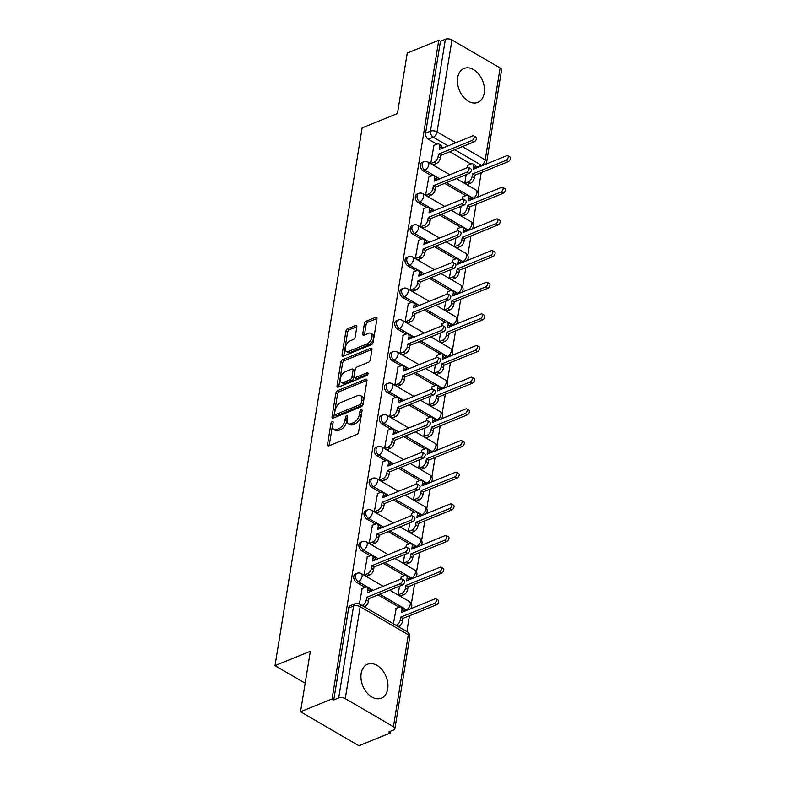 <?xml version="1.0" encoding="UTF-8"?>
<svg xmlns="http://www.w3.org/2000/svg" width="785" height="785" viewBox="0 0 785 785"><rect width="100%" height="100%" fill="white"/><g stroke="black" fill="none" stroke-linecap="round" stroke-linejoin="round"><path stroke-width="1.18" d="M332.271 421.525A1.609 0.883 -59.8 0 0 330.956 423.36L327.531 444.526A2.306 1.256 -59.8 0 0 327.924 445.88A2.306 1.256 -59.8 0 0 328.758 445.88L356.753 434.507A2.306 1.256 -59.8 0 0 358.627 431.887L362.062 410.722A1.609 0.883 -59.8 0 0 361.777 409.77A1.609 0.883 -59.8 0 0 361.198 409.77A1.609 0.883 -59.8 0 0 359.883 411.605L359.442 414.343A7.379 4.013 -59.8 0 1 353.427 422.742L351.091 423.694A7.379 4.013 -59.8 0 1 348.412 423.694A7.379 4.013 -59.8 0 1 347.147 419.337L347.598 416.599A1.609 0.883 -59.8 0 0 347.323 415.648A1.609 0.883 -59.8 0 0 346.735 415.648A1.609 0.883 -59.8 0 0 345.42 417.483L344.978 420.22A7.379 4.013 -59.8 0 1 338.963 428.62L336.637 429.572A7.379 4.013 -59.8 0 1 333.949 429.572A7.379 4.013 -59.8 0 1 332.693 425.215L333.134 422.477A1.609 0.883 -59.8 0 0 332.86 421.525A1.609 0.883 -59.8 0 0 332.271 421.525M332.968 423.507A1.609 0.883 -59.8 0 0 332.654 424.351L329.229 445.517A2.306 1.256 -59.8 0 0 329.209 445.703M361.895 411.752A1.609 0.883 -59.8 0 0 361.581 412.596L361.139 415.334L359.442 414.343M347.431 417.63A1.609 0.883 -59.8 0 0 347.117 418.474L346.676 421.211L344.978 420.22M457.665 77.695A18.32 12.55 67.9 0 0 463.16 96.692A18.32 12.55 67.9 0 0 477.829 102.393A18.32 12.55 67.9 0 0 484.208 93.15A18.32 12.55 67.9 0 0 478.713 74.153A18.32 12.55 67.9 0 0 464.043 68.452A18.32 12.55 67.9 0 0 457.665 77.695M361.169 673.471A18.32 12.55 67.9 0 0 366.664 692.468A18.32 12.55 67.9 0 0 381.333 698.179A18.32 12.55 67.9 0 0 387.712 688.936A18.32 12.55 67.9 0 0 382.216 669.939A18.32 12.55 67.9 0 0 367.547 664.238A18.32 12.55 67.9 0 0 361.169 673.471M470.863 198.625L471.363 198.919A4.7 3.218 67.9 0 0 472.256 199.292M465.731 230.28L466.231 230.574A4.7 3.218 67.9 0 0 467.134 230.947M460.609 261.935L461.109 262.229A4.7 3.218 67.9 0 0 462.002 262.602M455.477 293.59L455.977 293.884A4.7 3.218 67.9 0 0 456.88 294.257M450.354 325.255L450.845 325.539A4.7 3.218 67.9 0 0 451.748 325.912M445.223 356.91L445.723 357.195A4.7 3.218 67.9 0 0 446.616 357.567M440.1 388.565L440.591 388.85A4.7 3.218 67.9 0 0 441.494 389.223M434.968 420.22L435.469 420.505A4.7 3.218 67.9 0 0 436.362 420.878M429.846 451.875L430.337 452.16A4.7 3.218 67.9 0 0 431.24 452.543M424.714 483.531L425.215 483.825A4.7 3.218 67.9 0 0 426.108 484.198M419.592 515.186L420.083 515.48A4.7 3.218 67.9 0 0 420.986 515.853M414.46 546.841L414.961 547.135A4.7 3.218 67.9 0 0 415.854 547.508M409.338 578.496L409.829 578.79A4.7 3.218 67.9 0 0 410.732 579.163M404.206 610.151L404.707 610.445A4.7 3.218 67.9 0 0 405.6 610.818M356.832 326.835A2.306 1.256 -59.8 0 0 356.439 325.471A2.306 1.256 -59.8 0 0 355.595 325.471L347.745 328.67A2.306 1.256 -59.8 0 0 345.871 331.29L342.064 354.791A2.306 1.256 -59.8 0 0 342.456 356.154A2.306 1.256 -59.8 0 0 343.29 356.154L371.285 344.782A2.306 1.256 -59.8 0 0 373.16 342.152L376.967 318.651A2.306 1.256 -59.8 0 0 376.574 317.287A2.306 1.256 -59.8 0 0 375.74 317.287L366.252 321.143A2.306 1.256 -59.8 0 0 364.377 323.773L362.748 333.831A2.306 1.256 -59.8 0 0 363.141 335.185A2.306 1.256 -59.8 0 0 363.975 335.185L368.685 333.282A6.162 3.356 -59.8 0 1 370.922 333.282A6.162 3.356 -59.8 0 1 371.521 338.61A6.162 3.356 -59.8 0 1 366.958 343.938L348.53 351.425A6.162 3.356 -59.8 0 1 346.283 351.425A6.162 3.356 -59.8 0 1 345.685 346.097A6.162 3.356 -59.8 0 1 350.257 340.768L353.328 339.512A2.306 1.256 -59.8 0 0 355.203 336.893L356.832 326.835M345.263 698.63L393.432 726.684A4.7 2.267 -170.8 0 1 394.894 728.725A4.7 2.267 -170.8 0 1 393.658 729.952L388.752 731.944L390.449 732.935L358.922 745.75L300.547 711.75L310.34 651.285L275.015 665.641L362.111 127.896L397.436 113.54L407.238 53.066L438.766 40.251L332.075 698.944L333.782 699.935L338.688 697.934L353.584 606.01A4.7 3.218 -112.1 0 1 355.212 603.645L350.306 605.637A4.7 3.218 -112.1 0 0 348.668 608.012L353.584 606.01A4.7 2.267 -170.8 0 1 360.158 606.707L345.263 698.63A4.7 2.267 -170.8 0 0 338.688 697.934M300.547 711.75L332.075 698.944M337.717 390.606A2.306 1.256 -59.8 0 0 335.833 393.236L332.026 416.737A2.306 1.256 -59.8 0 0 332.418 418.101A2.306 1.256 -59.8 0 0 333.262 418.101L361.257 406.728A2.306 1.256 -59.8 0 0 363.131 404.098L366.938 380.597A2.306 1.256 -59.8 0 0 366.546 379.233A2.306 1.256 -59.8 0 0 365.702 379.233L337.717 390.606L339.414 391.597A2.306 1.256 -59.8 0 0 337.54 394.227L333.733 417.728A2.306 1.256 -59.8 0 0 333.703 417.914M337.04 385.769L340.847 362.258A2.306 1.256 -59.8 0 1 342.731 359.638L370.726 348.265A2.306 1.256 -59.8 0 1 371.56 348.265A2.306 1.256 -59.8 0 1 371.953 349.619L370.324 359.687A2.306 1.256 -59.8 0 1 368.45 362.307L357.096 366.919A2.306 1.256 -59.8 0 0 355.212 369.539L354.133 376.211A2.306 1.256 -59.8 0 0 354.535 377.575A2.306 1.256 -59.8 0 0 355.37 377.575L367.184 372.777A1.609 0.883 -59.8 0 1 367.772 372.777A1.609 0.883 -59.8 0 1 367.929 374.17A1.609 0.883 -59.8 0 1 366.732 375.564L338.276 387.123A2.306 1.256 -59.8 0 1 337.442 387.123A2.306 1.256 -59.8 0 1 337.04 385.769L338.747 386.76L342.554 363.249L340.847 362.258M477.388 167.637A4.7 3.218 -112.1 0 1 476.485 167.264L475.985 166.969M470.902 164.006L449.815 151.731M443.191 147.874L441.955 147.148M436.872 144.185L428.325 139.21L433.232 137.218A4.7 3.218 -112.1 0 1 430.484 131.173L445.38 39.25A4.7 2.267 9.2 0 1 451.944 39.947L500.114 67.991A4.7 2.267 9.2 0 1 501.576 70.032L486.69 161.955A4.7 2.267 9.2 0 0 485.228 159.924L500.114 67.991M390.449 732.935L390.744 731.139M406.865 631.611L409.427 615.813M411.379 603.734L414.549 584.158M416.511 572.079L419.681 552.503M421.633 540.423L424.803 520.847M426.765 508.768L429.935 489.192M431.887 477.103L435.057 457.537M437.019 445.448L440.189 425.882M442.141 413.793L445.311 394.217M447.273 382.138L450.443 362.562M452.396 350.483L455.565 330.907M457.527 318.828L460.697 299.252M462.65 287.173L465.819 267.597M467.781 255.517L470.951 235.942M472.904 223.862L476.073 204.286M478.036 192.207L481.205 172.631M438.766 40.251L440.463 41.242L445.38 39.25M396.209 608.385L393.422 623.781M362.17 588.554L359.383 603.959M367.292 556.899L364.073 575.012L366.673 576.21M399.506 586.189L398.113 594.834L400.703 596.041M401.331 576.72L400.644 579.183M372.424 525.243L369.195 543.357L371.796 544.554M404.638 554.534L403.235 563.179L405.835 564.386M406.463 545.065L405.766 547.528M377.546 493.588L374.327 511.692L376.928 512.899M409.76 522.879L408.367 531.523L410.957 532.73M411.585 513.41L410.898 515.873M382.678 461.933L379.449 480.037L382.05 481.244M414.892 491.224L413.489 499.868L416.089 501.065M416.717 481.754L416.021 484.208M387.8 430.278L384.581 448.382L387.182 449.589M420.014 459.568L418.621 468.213L421.211 469.41M421.839 450.099L421.152 452.552M392.932 398.623L389.703 416.727L392.304 417.934M425.146 427.913L423.743 436.548L426.343 437.755M426.971 418.444L426.275 420.897M398.054 366.968L394.835 385.072L397.436 386.279M430.268 396.248L428.875 404.893L431.465 406.1M432.093 386.789L431.407 389.242M403.186 335.313L399.957 353.417L402.558 354.624M435.4 364.593L433.997 373.238L436.597 374.445M437.225 355.134L436.538 357.587M408.308 303.658L405.089 321.762L407.69 322.969M440.522 332.938L439.129 341.583L441.719 342.79M442.347 323.479L441.661 325.932M413.44 271.993L410.212 290.107L412.812 291.313M445.654 301.283L444.251 309.928L446.851 311.135M447.479 291.824L446.793 294.277M418.562 240.338L415.343 258.451L417.944 259.658M450.776 269.628L449.383 278.273L451.974 279.48M452.602 260.169L451.915 262.622M423.694 208.682L420.466 226.796L423.066 228.003M455.908 237.973L454.505 246.618L457.105 247.825M457.733 228.513L457.047 230.967M428.816 177.027L425.598 195.141L428.198 196.338M461.03 206.318L459.637 214.962L462.237 216.169M462.856 196.849L462.169 199.311M433.948 145.372L430.72 163.486L433.32 164.683M466.162 174.662L464.759 183.307L467.36 184.514M465.78 195.671L444.693 183.386M438.069 179.53L436.823 178.803M431.74 175.84L423.193 170.865L424.94 170.159A4.7 3.218 -112.1 0 1 422.183 165.684A4.7 3.218 -112.1 0 1 423.831 161.749L422.085 162.456A4.7 3.218 67.9 0 0 420.436 166.4A4.7 3.218 67.9 0 0 423.193 170.865M460.648 227.326L439.561 215.041M432.937 211.185L431.691 210.458M426.618 207.495L418.071 202.52L419.808 201.814A4.7 3.218 -112.1 0 1 417.051 197.339A4.7 3.218 -112.1 0 1 418.699 193.404L416.963 194.111A4.7 3.218 67.9 0 0 415.314 198.055A4.7 3.218 67.9 0 0 418.071 202.52M455.526 258.981L434.439 246.696M427.815 242.84L426.569 242.114M421.486 239.15L412.939 234.175L414.686 233.469A4.7 3.218 -112.1 0 1 411.929 229.004A4.7 3.218 -112.1 0 1 413.577 225.06L411.831 225.766A4.7 3.218 67.9 0 0 410.182 229.711A4.7 3.218 67.9 0 0 412.939 234.175M450.394 290.636L429.307 278.351M422.683 274.495L421.437 273.769M416.364 270.815L407.817 265.83L409.554 265.124A4.7 3.218 -112.1 0 1 406.797 260.659A4.7 3.218 -112.1 0 1 408.445 256.715L406.709 257.421A4.7 3.218 67.9 0 0 405.06 261.366A4.7 3.218 67.9 0 0 407.817 265.83M445.272 322.292L424.185 310.006M417.561 306.15L416.315 305.424M411.232 302.47L402.685 297.486L404.432 296.779A4.7 3.218 -112.1 0 1 401.675 292.314A4.7 3.218 -112.1 0 1 403.323 288.37L401.577 289.076A4.7 3.218 67.9 0 0 399.928 293.021A4.7 3.218 67.9 0 0 402.685 297.486M440.14 353.947L419.053 341.661M412.429 337.805L411.183 337.079M406.1 334.125L397.563 329.15L399.3 328.434A4.7 3.218 -112.1 0 1 396.543 323.969A4.7 3.218 -112.1 0 1 398.191 320.025L396.445 320.741A4.7 3.218 67.9 0 0 394.806 324.676A4.7 3.218 67.9 0 0 397.563 329.15M435.018 385.602L413.93 373.317M407.307 369.46L406.061 368.734M400.978 365.781L392.431 360.806L394.178 360.089A4.7 3.218 -112.1 0 1 391.421 355.625A4.7 3.218 -112.1 0 1 393.069 351.68L391.322 352.396A4.7 3.218 67.9 0 0 389.674 356.331A4.7 3.218 67.9 0 0 392.431 360.806M429.886 417.257L408.799 404.981M402.175 401.115L400.929 400.399M395.846 397.436L387.309 392.461L389.046 391.754A4.7 3.218 -112.1 0 1 386.289 387.28A4.7 3.218 -112.1 0 1 387.937 383.345L386.191 384.051A4.7 3.218 67.9 0 0 384.552 387.986A4.7 3.218 67.9 0 0 387.309 392.461M424.763 448.912L403.676 436.637M397.053 432.78L395.807 432.054M390.724 429.091L382.177 424.116L383.924 423.409A4.7 3.218 -112.1 0 1 381.167 418.935A4.7 3.218 -112.1 0 1 382.815 415L381.068 415.707A4.7 3.218 67.9 0 0 379.42 419.641A4.7 3.218 67.9 0 0 382.177 424.116M419.632 480.567L398.545 468.292M391.921 464.435L390.675 463.709M385.592 460.746L377.055 455.771L378.792 455.064A4.7 3.218 -112.1 0 1 376.035 450.59A4.7 3.218 -112.1 0 1 377.683 446.655L375.936 447.362A4.7 3.218 67.9 0 0 374.298 451.296A4.7 3.218 67.9 0 0 377.055 455.771M414.509 512.222L393.422 499.947M386.799 496.091L385.553 495.364M380.47 492.401L371.923 487.426L373.67 486.72A4.7 3.218 -112.1 0 1 370.912 482.245A4.7 3.218 -112.1 0 1 372.561 478.31L370.814 479.017A4.7 3.218 67.9 0 0 369.166 482.952A4.7 3.218 67.9 0 0 371.923 487.426M409.377 543.877L388.29 531.602M381.667 527.746L380.421 527.02M375.338 524.056L366.801 519.081L368.538 518.375A4.7 3.218 -112.1 0 1 365.781 513.9A4.7 3.218 -112.1 0 1 367.429 509.965L365.682 510.672A4.7 3.218 67.9 0 0 364.044 514.607A4.7 3.218 67.9 0 0 366.801 519.081M404.255 575.542L383.168 563.257M376.545 559.401L375.299 558.675M370.216 555.711L361.669 550.736L363.416 550.03A4.7 3.218 -112.1 0 1 360.658 545.555A4.7 3.218 -112.1 0 1 362.307 541.621L360.56 542.327A4.7 3.218 67.9 0 0 358.912 546.272A4.7 3.218 67.9 0 0 361.669 550.736M399.123 607.197L378.036 594.912M371.413 591.056L370.167 590.33M365.084 587.366L356.547 582.391L358.284 581.685A4.7 3.218 -112.1 0 1 355.526 577.211A4.7 3.218 -112.1 0 1 357.175 573.276L355.428 573.982A4.7 3.218 67.9 0 0 353.78 577.927A4.7 3.218 67.9 0 0 356.547 582.391M275.015 665.641L305.179 683.205M467.988 165.193L467.301 167.656M440.463 41.242L425.578 133.165A4.7 3.218 67.9 0 0 428.325 139.21M333.782 699.935L348.668 608.012M333.949 429.572L335.656 430.563A7.379 4.013 -59.8 0 0 338.335 430.563L336.637 429.572M346.676 421.211A7.379 4.013 -59.8 0 1 340.67 429.611L338.335 430.563M348.412 423.694L350.12 424.685A7.379 4.013 -59.8 0 0 352.799 424.685L351.091 423.694M361.139 415.334A7.379 4.013 -59.8 0 1 355.134 423.733L352.799 424.685M366.958 380.411L339.414 391.597M334.557 413.666A1.609 0.883 -59.8 0 0 334.832 414.617A1.609 0.883 -59.8 0 0 335.421 414.617L359.991 404.628A1.609 0.883 -59.8 0 0 361.306 402.793L361.777 399.908A7.379 4.013 -59.8 0 0 360.511 395.552A7.379 4.013 -59.8 0 0 357.832 395.552L341.033 402.381A7.379 4.013 -59.8 0 0 335.028 410.771L334.557 413.666M334.832 414.617L336.539 415.608A1.609 0.883 -59.8 0 0 337.128 415.608L335.421 414.617M360.511 395.552L362.209 396.543A7.379 4.013 -59.8 0 1 363.475 400.899L363.013 403.784A1.609 0.883 -59.8 0 1 361.699 405.619L337.128 415.608M371.982 349.433L344.429 360.629A2.306 1.256 -59.8 0 0 342.554 363.249M354.535 377.575L356.233 378.566A2.306 1.256 -59.8 0 0 357.067 378.566L367.939 374.151M345.312 371.707A6.162 3.356 -59.8 0 0 340.749 377.036A6.162 3.356 -59.8 0 0 341.347 382.364A6.162 3.356 -59.8 0 0 343.585 382.364L350.081 379.724A2.306 1.256 -59.8 0 0 351.955 377.104L353.044 370.432A2.306 1.256 -59.8 0 0 352.642 369.068A2.306 1.256 -59.8 0 0 351.808 369.068L345.312 371.707M341.347 382.364L343.045 383.355A6.162 3.356 -59.8 0 0 345.292 383.355L343.585 382.364M352.642 369.068L354.349 370.059A2.306 1.256 -59.8 0 1 354.741 371.423L353.662 378.095A2.306 1.256 -59.8 0 1 351.778 380.715L345.292 383.355M346.283 351.425L347.99 352.416A6.162 3.356 -59.8 0 0 350.228 352.416L348.53 351.425M370.922 333.282L372.62 334.273A6.162 3.356 -59.8 0 1 373.228 339.601A6.162 3.356 -59.8 0 1 368.656 344.929L350.228 352.416M376.996 318.465L367.949 322.135A2.306 1.256 -59.8 0 0 366.075 324.764L364.446 334.822A2.306 1.256 -59.8 0 0 364.426 335.009M356.851 326.648L349.443 329.661A2.306 1.256 -59.8 0 0 347.569 332.281L343.761 355.782A2.306 1.256 -59.8 0 0 343.742 355.968M396.052 625.311L396.494 625.135A4.7 2.561 -59.8 0 0 400.321 619.787L400.752 617.147L434.262 603.537A2.698 1.472 -59.8 0 0 436.254 601.202A2.698 1.472 -59.8 0 0 435.999 598.867A2.698 1.472 -59.8 0 0 435.018 598.867L401.508 612.486L401.93 609.847A4.7 2.561 -59.8 0 0 401.125 607.07L403.343 608.365A4.7 2.561 120.2 0 1 404.147 611.132L404.098 611.427M401.125 607.07A4.7 2.561 -59.8 0 0 399.418 607.07L395.895 608.503M435.999 598.867L438.207 600.152A2.698 1.472 120.2 0 1 438.472 602.487A2.698 1.472 120.2 0 1 436.47 604.823L402.96 618.443L402.538 621.072A4.7 2.561 120.2 0 1 398.711 626.42L396.494 625.135M402.96 618.443L400.752 617.147M362.013 605.49L362.454 605.313A4.7 2.561 -59.8 0 0 366.281 599.966L366.713 597.326L368.921 598.612L368.499 601.251A4.7 2.561 120.2 0 1 364.672 606.599L364.23 606.776M366.713 597.326L400.222 583.716A2.698 1.472 -59.8 0 0 402.224 581.381A2.698 1.472 -59.8 0 0 401.959 579.045A2.698 1.472 -59.8 0 0 400.978 579.045L367.468 592.655L367.89 590.026A4.7 2.561 -59.8 0 0 367.086 587.249L369.303 588.544A4.7 2.561 120.2 0 1 370.108 591.311L370.059 591.605M401.959 579.045L404.167 580.331A2.698 1.472 120.2 0 1 404.432 582.666A2.698 1.472 120.2 0 1 402.43 585.002L368.921 598.612M367.086 587.249A4.7 2.561 -59.8 0 0 365.378 587.249L361.856 588.681M398.181 594.873L401.626 593.48A4.7 2.561 -59.8 0 0 405.452 588.132L405.874 585.492L439.384 571.882A2.698 1.472 -59.8 0 0 441.386 569.547A2.698 1.472 -59.8 0 0 441.121 567.212A2.698 1.472 -59.8 0 0 440.14 567.212L406.63 580.831L407.062 578.192A4.7 2.561 -59.8 0 0 406.257 575.415L408.465 576.71A4.7 2.561 120.2 0 1 409.27 579.477L409.221 579.772M406.257 575.415A4.7 2.561 -59.8 0 0 404.55 575.415L401.017 576.847M441.121 567.212L443.339 568.497A2.698 1.472 120.2 0 1 443.594 570.832A2.698 1.472 120.2 0 1 441.602 573.168L408.092 586.788L407.66 589.417A4.7 2.561 120.2 0 1 403.833 594.765L401.626 593.48M400.399 596.168L403.833 594.765M408.092 586.788L405.874 585.492M403.313 563.218L406.748 561.824A4.7 2.561 -59.8 0 0 410.575 556.477L411.006 553.837L444.516 540.227A2.698 1.472 -59.8 0 0 446.508 537.892A2.698 1.472 -59.8 0 0 446.253 535.556A2.698 1.472 -59.8 0 0 445.272 535.556L411.762 549.176L412.184 546.537A4.7 2.561 -59.8 0 0 411.379 543.76L413.597 545.055A4.7 2.561 120.2 0 1 414.401 547.822L414.352 548.116M411.379 543.76A4.7 2.561 -59.8 0 0 409.672 543.76L406.149 545.192M446.253 535.556L448.461 536.842A2.698 1.472 120.2 0 1 448.726 539.177A2.698 1.472 120.2 0 1 446.724 541.513L413.214 555.123L412.792 557.762A4.7 2.561 120.2 0 1 408.965 563.11L406.748 561.824M405.521 564.513L408.965 563.11M413.214 555.123L411.006 553.837M364.142 575.052L367.586 573.658A4.7 2.561 -59.8 0 0 371.413 568.311L371.835 565.671L374.052 566.956L373.621 569.596A4.7 2.561 120.2 0 1 369.794 574.944L366.359 576.337M371.835 565.671L405.345 552.051A2.698 1.472 -59.8 0 0 407.346 549.726A2.698 1.472 -59.8 0 0 407.081 547.39A2.698 1.472 -59.8 0 0 406.1 547.39L372.59 561L373.022 558.37A4.7 2.561 -59.8 0 0 372.218 555.594L374.425 556.879A4.7 2.561 120.2 0 1 375.23 559.656L375.181 559.95M407.081 547.39L409.299 548.676A2.698 1.472 120.2 0 1 409.564 551.011A2.698 1.472 120.2 0 1 407.562 553.346L374.052 566.956M372.218 555.594A4.7 2.561 -59.8 0 0 370.51 555.594L366.988 557.026M369.274 543.397L372.708 542.003A4.7 2.561 -59.8 0 0 376.535 536.655L376.967 534.016L379.175 535.301L378.753 537.941A4.7 2.561 120.2 0 1 374.926 543.289L371.482 544.682M376.967 534.016L410.476 520.396A2.698 1.472 -59.8 0 0 412.478 518.071A2.698 1.472 -59.8 0 0 412.213 515.735A2.698 1.472 -59.8 0 0 411.232 515.735L377.722 529.345L378.144 526.706A4.7 2.561 -59.8 0 0 377.34 523.938L379.557 525.224A4.7 2.561 120.2 0 1 380.362 528.001L380.313 528.295M412.213 515.735L414.421 517.021A2.698 1.472 120.2 0 1 414.686 519.356A2.698 1.472 120.2 0 1 412.684 521.691L379.175 535.301M377.34 523.938A4.7 2.561 -59.8 0 0 375.632 523.938L372.11 525.371M408.435 531.563L411.88 530.169A4.7 2.561 -59.8 0 0 415.707 524.822L416.128 522.182L449.638 508.572A2.698 1.472 -59.8 0 0 451.64 506.237A2.698 1.472 -59.8 0 0 451.375 503.901A2.698 1.472 -59.8 0 0 450.394 503.901L416.884 517.511L417.316 514.881A4.7 2.561 -59.8 0 0 416.511 512.105L418.719 513.4A4.7 2.561 120.2 0 1 419.524 516.167L419.475 516.461M416.511 512.105A4.7 2.561 -59.8 0 0 414.804 512.105L411.271 513.537M451.375 503.901L453.593 505.187A2.698 1.472 120.2 0 1 453.848 507.522A2.698 1.472 120.2 0 1 451.856 509.858L418.346 523.467L417.914 526.107A4.7 2.561 120.2 0 1 414.087 531.455L411.88 530.169M410.653 532.848L414.087 531.455M418.346 523.467L416.128 522.182M413.567 499.908L417.002 498.514A4.7 2.561 -59.8 0 0 420.829 493.166L421.26 490.527L454.77 476.907A2.698 1.472 -59.8 0 0 456.762 474.582A2.698 1.472 -59.8 0 0 456.507 472.246A2.698 1.472 -59.8 0 0 455.526 472.246L422.016 485.856L422.438 483.217A4.7 2.561 -59.8 0 0 421.633 480.449L423.851 481.735A4.7 2.561 120.2 0 1 424.656 484.512L424.606 484.806M421.633 480.449A4.7 2.561 -59.8 0 0 419.926 480.449L416.403 481.882M456.507 472.246L458.715 473.532A2.698 1.472 120.2 0 1 458.98 475.867A2.698 1.472 120.2 0 1 456.978 478.202L423.468 491.812L423.046 494.452A4.7 2.561 120.2 0 1 419.219 499.8L417.002 498.514M415.775 501.193L419.219 499.8M423.468 491.812L421.26 490.527M418.69 468.252L422.134 466.859A4.7 2.561 -59.8 0 0 425.961 461.511L426.383 458.872L459.892 445.252A2.698 1.472 -59.8 0 0 461.894 442.926A2.698 1.472 -59.8 0 0 461.629 440.591A2.698 1.472 -59.8 0 0 460.648 440.591L427.138 454.201L427.57 451.561A4.7 2.561 -59.8 0 0 426.765 448.794L428.973 450.08A4.7 2.561 120.2 0 1 429.778 452.857L429.729 453.151M426.765 448.794A4.7 2.561 -59.8 0 0 425.058 448.794L421.525 450.227M461.629 440.591L463.847 441.876A2.698 1.472 120.2 0 1 464.102 444.212A2.698 1.472 120.2 0 1 462.11 446.547L428.6 460.157L428.168 462.797A4.7 2.561 120.2 0 1 424.342 468.145L422.134 466.859M420.907 469.538L424.342 468.145M428.6 460.157L426.383 458.872M374.396 511.741L377.84 510.338A4.7 2.561 -59.8 0 0 381.667 505L382.089 502.361L384.307 503.646L383.875 506.286A4.7 2.561 120.2 0 1 380.048 511.634L376.614 513.027M382.089 502.361L415.599 488.741A2.698 1.472 -59.8 0 0 417.6 486.406A2.698 1.472 -59.8 0 0 417.335 484.08A2.698 1.472 -59.8 0 0 416.354 484.08L382.844 497.69L383.276 495.05A4.7 2.561 -59.8 0 0 382.472 492.283L384.679 493.569A4.7 2.561 120.2 0 1 385.484 496.346L385.445 496.64M417.335 484.08L419.553 485.365A2.698 1.472 120.2 0 1 419.818 487.701A2.698 1.472 120.2 0 1 417.816 490.036L384.307 503.646M382.472 492.283A4.7 2.561 -59.8 0 0 380.764 492.283L377.242 493.716M379.528 480.086L382.962 478.683A4.7 2.561 -59.8 0 0 386.789 473.345L387.221 470.706L389.429 471.991L389.007 474.631A4.7 2.561 120.2 0 1 385.18 479.978L381.736 481.372M387.221 470.706L420.731 457.086A2.698 1.472 -59.8 0 0 422.732 454.75A2.698 1.472 -59.8 0 0 422.467 452.425A2.698 1.472 -59.8 0 0 421.486 452.425L387.976 466.035L388.398 463.395A4.7 2.561 -59.8 0 0 387.594 460.628L389.811 461.914A4.7 2.561 120.2 0 1 390.616 464.691L390.567 464.985M422.467 452.425L424.675 453.71A2.698 1.472 120.2 0 1 424.94 456.046A2.698 1.472 120.2 0 1 422.938 458.381L389.429 471.991M387.594 460.628A4.7 2.561 -59.8 0 0 385.896 460.628L382.364 462.061M384.65 448.431L388.094 447.028A4.7 2.561 -59.8 0 0 391.921 441.68L392.343 439.05L394.561 440.336L394.129 442.975A4.7 2.561 120.2 0 1 390.302 448.323L386.868 449.717M392.343 439.05L425.853 425.431A2.698 1.472 -59.8 0 0 427.854 423.095A2.698 1.472 -59.8 0 0 427.589 420.76A2.698 1.472 -59.8 0 0 426.608 420.76L393.099 434.38L393.53 431.74A4.7 2.561 -59.8 0 0 392.726 428.973L394.933 430.259A4.7 2.561 120.2 0 1 395.738 433.026L395.699 433.33M427.589 420.76L429.807 422.055A2.698 1.472 120.2 0 1 430.072 424.391A2.698 1.472 120.2 0 1 428.07 426.716L394.561 440.336M392.726 428.973A4.7 2.561 -59.8 0 0 391.018 428.973L387.496 430.406M423.822 436.597L427.256 435.194A4.7 2.561 -59.8 0 0 431.083 429.856L431.514 427.217L465.024 413.597A2.698 1.472 -59.8 0 0 467.026 411.262A2.698 1.472 -59.8 0 0 466.761 408.936A2.698 1.472 -59.8 0 0 465.78 408.936L432.27 422.546L432.692 419.906A4.7 2.561 -59.8 0 0 431.887 417.139L434.105 418.425A4.7 2.561 120.2 0 1 434.91 421.202L434.861 421.496M431.887 417.139A4.7 2.561 -59.8 0 0 430.18 417.139L426.657 418.572M466.761 408.936L468.969 410.221A2.698 1.472 120.2 0 1 469.234 412.557A2.698 1.472 120.2 0 1 467.232 414.892L433.722 428.502L433.3 431.142A4.7 2.561 120.2 0 1 429.474 436.489L427.256 435.194M426.029 437.883L429.474 436.489M433.722 428.502L431.514 427.217M389.782 416.776L393.216 415.373A4.7 2.561 -59.8 0 0 397.043 410.025L397.475 407.395L399.683 408.681L399.261 411.32A4.7 2.561 120.2 0 1 395.434 416.668L391.99 418.062M397.475 407.395L430.985 393.776A2.698 1.472 -59.8 0 0 432.986 391.44A2.698 1.472 -59.8 0 0 432.721 389.105A2.698 1.472 -59.8 0 0 431.74 389.105L398.23 402.725L398.652 400.085A4.7 2.561 -59.8 0 0 397.848 397.318L400.065 398.603A4.7 2.561 120.2 0 1 400.87 401.37L400.821 401.675M432.721 389.105L434.929 390.4A2.698 1.472 120.2 0 1 435.194 392.736A2.698 1.472 120.2 0 1 433.192 395.061L399.683 408.681M397.848 397.318A4.7 2.561 -59.8 0 0 396.15 397.318L392.618 398.751M428.944 404.942L432.388 403.539A4.7 2.561 -59.8 0 0 436.215 398.201L436.637 395.561L470.146 381.942A2.698 1.472 -59.8 0 0 472.148 379.606A2.698 1.472 -59.8 0 0 471.883 377.281A2.698 1.472 -59.8 0 0 470.902 377.281L437.392 390.891L437.824 388.251A4.7 2.561 -59.8 0 0 437.019 385.484L439.227 386.769A4.7 2.561 120.2 0 1 440.032 389.546L439.983 389.841M437.019 385.484A4.7 2.561 -59.8 0 0 435.312 385.484L431.779 386.917M471.883 377.281L474.101 378.566A2.698 1.472 120.2 0 1 474.356 380.902A2.698 1.472 120.2 0 1 472.364 383.237L438.854 396.847L438.423 399.486A4.7 2.561 120.2 0 1 434.596 404.834L432.388 403.539M431.161 406.228L434.596 404.834M438.854 396.847L436.637 395.561M394.904 385.121L398.348 383.718A4.7 2.561 -59.8 0 0 402.175 378.37L402.597 375.73L404.815 377.026L404.383 379.665A4.7 2.561 120.2 0 1 400.556 385.003L397.122 386.406M402.597 375.73L436.107 362.12A2.698 1.472 -59.8 0 0 438.108 359.785A2.698 1.472 -59.8 0 0 437.844 357.45A2.698 1.472 -59.8 0 0 436.862 357.45L403.353 371.07L403.784 368.43A4.7 2.561 -59.8 0 0 402.98 365.663L405.188 366.948A4.7 2.561 120.2 0 1 405.992 369.715L405.953 370.02M437.844 357.45L440.061 358.745A2.698 1.472 120.2 0 1 440.326 361.071A2.698 1.472 120.2 0 1 438.324 363.406L404.815 377.026M402.98 365.663A4.7 2.561 -59.8 0 0 401.272 365.663L397.75 367.095M434.076 373.287L437.51 371.884A4.7 2.561 -59.8 0 0 441.337 366.536L441.769 363.906L475.278 350.287A2.698 1.472 -59.8 0 0 477.28 347.951A2.698 1.472 -59.8 0 0 477.015 345.616A2.698 1.472 -59.8 0 0 476.034 345.616L442.524 359.236L442.946 356.596A4.7 2.561 -59.8 0 0 442.141 353.829L444.359 355.114A4.7 2.561 120.2 0 1 445.164 357.882L445.115 358.186M442.141 353.829A4.7 2.561 -59.8 0 0 440.434 353.829L436.911 355.262M477.015 345.616L479.223 346.911A2.698 1.472 120.2 0 1 479.488 349.247A2.698 1.472 120.2 0 1 477.486 351.572L443.976 365.192L443.554 367.831A4.7 2.561 120.2 0 1 439.728 373.179L437.51 371.884M436.283 374.573L439.728 373.179M443.976 365.192L441.769 363.906M400.036 353.456L403.47 352.063A4.7 2.561 -59.8 0 0 407.297 346.715L407.729 344.075L409.937 345.371L409.515 348.01A4.7 2.561 120.2 0 1 405.688 353.348L402.244 354.751M407.729 344.075L441.239 330.465A2.698 1.472 -59.8 0 0 443.24 328.13A2.698 1.472 -59.8 0 0 442.975 325.795A2.698 1.472 -59.8 0 0 441.994 325.795L408.485 339.414L408.906 336.775A4.7 2.561 -59.8 0 0 408.102 334.008L410.32 335.293A4.7 2.561 120.2 0 1 411.124 338.06L411.075 338.355M442.975 325.795L445.183 327.09A2.698 1.472 120.2 0 1 445.448 329.415A2.698 1.472 120.2 0 1 443.447 331.751L409.937 345.371M408.102 334.008A4.7 2.561 -59.8 0 0 406.404 334.008L402.872 335.44M439.198 341.632L442.642 340.229A4.7 2.561 -59.8 0 0 446.469 334.881L446.891 332.251L480.4 318.632A2.698 1.472 -59.8 0 0 482.402 316.296A2.698 1.472 -59.8 0 0 482.137 313.961A2.698 1.472 -59.8 0 0 481.156 313.961L447.646 327.58L448.078 324.941A4.7 2.561 -59.8 0 0 447.273 322.174L449.481 323.459A4.7 2.561 120.2 0 1 450.286 326.226L450.237 326.531M447.273 322.174A4.7 2.561 -59.8 0 0 445.566 322.174L442.034 323.606M482.137 313.961L484.355 315.256A2.698 1.472 120.2 0 1 484.62 317.591A2.698 1.472 120.2 0 1 482.618 319.917L449.108 333.537L448.677 336.176A4.7 2.561 120.2 0 1 444.85 341.524L442.642 340.229M441.415 342.917L444.85 341.524M449.108 333.537L446.891 332.251M405.158 321.801L408.602 320.408A4.7 2.561 -59.8 0 0 412.429 315.06L412.851 312.42L415.069 313.715L414.637 316.345A4.7 2.561 120.2 0 1 410.81 321.693L407.376 323.096M412.851 312.42L446.361 298.81A2.698 1.472 -59.8 0 0 448.363 296.475A2.698 1.472 -59.8 0 0 448.098 294.139A2.698 1.472 -59.8 0 0 447.116 294.139L413.607 307.759L414.038 305.12A4.7 2.561 -59.8 0 0 413.234 302.343L415.442 303.638A4.7 2.561 120.2 0 1 416.246 306.405L416.207 306.7M448.098 294.139L450.315 295.425A2.698 1.472 120.2 0 1 450.58 297.76A2.698 1.472 120.2 0 1 448.578 300.096L415.069 313.715M413.234 302.343A4.7 2.561 -59.8 0 0 411.526 302.343L408.004 303.775M444.33 309.977L447.764 308.574A4.7 2.561 -59.8 0 0 451.591 303.226L452.023 300.586L485.532 286.976A2.698 1.472 -59.8 0 0 487.534 284.641A2.698 1.472 -59.8 0 0 487.269 282.306A2.698 1.472 -59.8 0 0 486.288 282.306L452.778 295.925L453.2 293.286A4.7 2.561 -59.8 0 0 452.396 290.519L454.613 291.804A4.7 2.561 120.2 0 1 455.418 294.571L455.369 294.875M452.396 290.519A4.7 2.561 -59.8 0 0 450.688 290.519L447.165 291.951M487.269 282.306L489.477 283.601A2.698 1.472 120.2 0 1 489.742 285.926A2.698 1.472 120.2 0 1 487.74 288.262L454.23 301.882L453.808 304.521A4.7 2.561 120.2 0 1 449.982 309.859L447.764 308.574M446.537 311.262L449.982 309.859M454.23 301.882L452.023 300.586M410.29 290.146L413.724 288.752A4.7 2.561 -59.8 0 0 417.551 283.405L417.983 280.765L420.191 282.06L419.769 284.69A4.7 2.561 120.2 0 1 415.942 290.038L412.498 291.441M417.983 280.765L451.493 267.155A2.698 1.472 -59.8 0 0 453.495 264.82A2.698 1.472 -59.8 0 0 453.23 262.484A2.698 1.472 -59.8 0 0 452.248 262.484L418.739 276.104L419.17 273.465A4.7 2.561 -59.8 0 0 418.356 270.688L420.574 271.983A4.7 2.561 120.2 0 1 421.378 274.75L421.329 275.044M453.23 262.484L455.437 263.77A2.698 1.472 120.2 0 1 455.702 266.105A2.698 1.472 120.2 0 1 453.701 268.441L420.191 282.06M418.356 270.688A4.7 2.561 -59.8 0 0 416.658 270.688L413.126 272.12M449.452 278.312L452.896 276.919A4.7 2.561 -59.8 0 0 456.723 271.571L457.145 268.931L490.654 255.321A2.698 1.472 -59.8 0 0 492.656 252.986A2.698 1.472 -59.8 0 0 492.391 250.65A2.698 1.472 -59.8 0 0 491.41 250.65L457.9 264.27L458.332 261.631A4.7 2.561 -59.8 0 0 457.527 258.864L459.735 260.149A4.7 2.561 120.2 0 1 460.54 262.916L460.491 263.211M457.527 258.864A4.7 2.561 -59.8 0 0 455.82 258.864L452.288 260.296M492.391 250.65L494.609 251.946A2.698 1.472 120.2 0 1 494.874 254.271A2.698 1.472 120.2 0 1 492.872 256.607L459.362 270.226L458.931 272.866A4.7 2.561 120.2 0 1 455.104 278.204L452.896 276.919M451.669 279.607L455.104 278.204M459.362 270.226L457.145 268.931M415.412 258.491L418.856 257.097A4.7 2.561 -59.8 0 0 422.683 251.749L423.105 249.11L425.323 250.395L424.891 253.035A4.7 2.561 120.2 0 1 421.064 258.383L417.63 259.786M423.105 249.11L456.615 235.5A2.698 1.472 -59.8 0 0 458.617 233.165A2.698 1.472 -59.8 0 0 458.352 230.829A2.698 1.472 -59.8 0 0 457.37 230.829L423.861 244.439L424.292 241.809A4.7 2.561 -59.8 0 0 423.488 239.032L425.696 240.328A4.7 2.561 120.2 0 1 426.51 243.095L426.461 243.389M458.352 230.829L460.569 232.115A2.698 1.472 120.2 0 1 460.834 234.45A2.698 1.472 120.2 0 1 458.832 236.785L425.323 250.395M423.488 239.032A4.7 2.561 -59.8 0 0 421.78 239.032L418.258 240.465M454.584 246.657L458.018 245.263A4.7 2.561 -59.8 0 0 461.845 239.916L462.277 237.276L495.786 223.666A2.698 1.472 -59.8 0 0 497.788 221.331A2.698 1.472 -59.8 0 0 497.523 218.995A2.698 1.472 -59.8 0 0 496.542 218.995L463.032 232.615L463.454 229.976A4.7 2.561 -59.8 0 0 462.65 227.199L464.867 228.494A4.7 2.561 120.2 0 1 465.672 231.261L465.623 231.555M462.65 227.199A4.7 2.561 -59.8 0 0 460.942 227.199L457.42 228.631M497.523 218.995L499.731 220.281A2.698 1.472 120.2 0 1 499.996 222.616A2.698 1.472 120.2 0 1 497.994 224.952L464.484 238.571L464.063 241.201A4.7 2.561 120.2 0 1 460.236 246.549L458.018 245.263M456.791 247.952L460.236 246.549M464.484 238.571L462.277 237.276M420.544 226.836L423.988 225.442A4.7 2.561 -59.8 0 0 427.805 220.094L428.237 217.455L430.445 218.74L430.023 221.38A4.7 2.561 120.2 0 1 426.196 226.728L422.752 228.121M428.237 217.455L461.747 203.845A2.698 1.472 -59.8 0 0 463.749 201.51A2.698 1.472 -59.8 0 0 463.484 199.174A2.698 1.472 -59.8 0 0 462.502 199.174L428.993 212.784L429.424 210.154A4.7 2.561 -59.8 0 0 428.61 207.377L430.828 208.663A4.7 2.561 120.2 0 1 431.632 211.44L431.583 211.734M463.484 199.174L465.691 200.46A2.698 1.472 120.2 0 1 465.956 202.795A2.698 1.472 120.2 0 1 463.955 205.13L430.445 218.74M428.61 207.377A4.7 2.561 -59.8 0 0 426.912 207.377L423.38 208.81M459.706 215.002L463.15 213.608A4.7 2.561 -59.8 0 0 466.977 208.261L467.399 205.621L500.909 192.011A2.698 1.472 -59.8 0 0 502.91 189.676A2.698 1.472 -59.8 0 0 502.645 187.34A2.698 1.472 -59.8 0 0 501.664 187.34L468.154 200.96L468.586 198.32A4.7 2.561 -59.8 0 0 467.781 195.543L469.989 196.839A4.7 2.561 120.2 0 1 470.794 199.606L470.745 199.9M467.781 195.543A4.7 2.561 -59.8 0 0 466.074 195.543L462.551 196.976M502.645 187.34L504.863 188.626A2.698 1.472 120.2 0 1 505.128 190.961A2.698 1.472 120.2 0 1 503.126 193.296L469.616 206.916L469.185 209.546A4.7 2.561 120.2 0 1 465.358 214.894L463.15 213.608M461.923 216.297L465.358 214.894M469.616 206.916L467.399 205.621M425.666 195.18L429.11 193.787A4.7 2.561 -59.8 0 0 432.937 188.439L433.359 185.8L435.577 187.085L435.145 189.725A4.7 2.561 120.2 0 1 431.318 195.072L427.884 196.466M433.359 185.8L466.869 172.18A2.698 1.472 -59.8 0 0 468.871 169.854A2.698 1.472 -59.8 0 0 468.606 167.519A2.698 1.472 -59.8 0 0 467.624 167.519L434.125 181.129L434.547 178.489A4.7 2.561 -59.8 0 0 433.742 175.722L435.95 177.008A4.7 2.561 120.2 0 1 436.764 179.785L436.715 180.079M468.606 167.519L470.823 168.804A2.698 1.472 120.2 0 1 471.088 171.14A2.698 1.472 120.2 0 1 469.087 173.475L435.577 187.085M433.742 175.722A4.7 2.561 -59.8 0 0 432.035 175.722L428.512 177.155M464.838 183.347L468.272 181.953A4.7 2.561 -59.8 0 0 472.099 176.605L472.531 173.966L506.04 160.356A2.698 1.472 -59.8 0 0 508.042 158.02A2.698 1.472 -59.8 0 0 507.777 155.685A2.698 1.472 -59.8 0 0 506.796 155.685L473.286 169.295L473.708 166.665A4.7 2.561 -59.8 0 0 472.904 163.888L475.121 165.184A4.7 2.561 120.2 0 1 475.926 167.951L475.877 168.245M472.904 163.888A4.7 2.561 -59.8 0 0 471.196 163.888L467.674 165.321M507.777 155.685L509.985 156.971A2.698 1.472 120.2 0 1 510.25 159.306A2.698 1.472 120.2 0 1 508.248 161.641L474.739 175.251L474.317 177.891A4.7 2.561 120.2 0 1 470.49 183.239L468.272 181.953M467.046 184.642L470.49 183.239M474.739 175.251L472.531 173.966M430.798 163.525L434.242 162.132A4.7 2.561 -59.8 0 0 438.059 156.784L438.491 154.145L440.699 155.43L440.277 158.07A4.7 2.561 120.2 0 1 436.45 163.417L433.006 164.811M438.491 154.145L472.001 140.525A2.698 1.472 -59.8 0 0 474.003 138.199A2.698 1.472 -59.8 0 0 473.738 135.864A2.698 1.472 -59.8 0 0 472.756 135.864L439.247 149.474L439.678 146.834A4.7 2.561 -59.8 0 0 438.874 144.067L441.082 145.353A4.7 2.561 120.2 0 1 441.886 148.13L441.837 148.424M473.738 135.864L475.945 137.149A2.698 1.472 120.2 0 1 476.21 139.485A2.698 1.472 120.2 0 1 474.209 141.82L440.699 155.43M438.874 144.067A4.7 2.561 -59.8 0 0 437.166 144.067L433.634 145.5M332.654 424.351L330.956 423.36M361.581 412.596L359.883 411.605M347.117 418.474L345.42 417.483M474.003 198.585A4.7 3.218 -112.1 0 1 473.1 198.212L446.429 182.679M471.363 198.919L473.1 198.212A4.7 2.561 -59.8 0 0 476.927 192.865A4.7 2.561 120.2 0 0 476.122 190.088L456.419 178.617M468.871 230.24A4.7 3.218 -112.1 0 1 467.978 229.868L441.307 214.334M466.231 230.574L467.978 229.868A4.7 2.561 -59.8 0 0 471.805 224.52A4.7 2.561 120.2 0 0 471 221.743L451.296 210.272M463.749 261.896A4.7 3.218 -112.1 0 1 462.846 261.523L436.175 245.99M461.109 262.229L462.846 261.523A4.7 2.561 -59.8 0 0 466.673 256.175A4.7 2.561 120.2 0 0 465.868 253.408L446.165 241.927M458.617 293.551A4.7 3.218 -112.1 0 1 457.724 293.178L431.053 277.645M455.977 293.884L457.724 293.178A4.7 2.561 -59.8 0 0 461.551 287.83A4.7 2.561 120.2 0 0 460.736 285.063L441.042 273.582M453.495 325.206A4.7 3.218 -112.1 0 1 452.592 324.833L425.921 309.3M450.845 325.539L452.592 324.833A4.7 2.561 -59.8 0 0 456.419 319.485A4.7 2.561 120.2 0 0 455.614 316.718L435.911 305.237M448.363 356.861A4.7 3.218 -112.1 0 1 447.47 356.488L420.799 340.955M445.723 357.195L447.47 356.488A4.7 2.561 -59.8 0 0 451.296 351.14A4.7 2.561 120.2 0 0 450.482 348.373L430.788 336.902M443.24 388.516A4.7 3.218 -112.1 0 1 442.338 388.143L415.667 372.61M440.591 388.85L442.338 388.143A4.7 2.561 -59.8 0 0 446.165 382.795A4.7 2.561 120.2 0 0 445.36 380.028L425.656 368.558M438.108 420.171A4.7 3.218 -112.1 0 1 437.216 419.798L410.545 404.265M435.469 420.505L437.216 419.798A4.7 2.561 -59.8 0 0 441.033 414.451A4.7 2.561 120.2 0 0 440.228 411.683L420.534 400.213M432.986 451.826A4.7 3.218 -112.1 0 1 432.084 451.453L405.413 435.92M430.337 452.16L432.084 451.453A4.7 2.561 -59.8 0 0 435.911 446.106A4.7 2.561 120.2 0 0 435.106 443.339L415.402 431.868M427.854 483.481A4.7 3.218 -112.1 0 1 426.962 483.109L400.291 467.585M425.215 483.825L426.962 483.109A4.7 2.561 -59.8 0 0 430.779 477.771A4.7 2.561 120.2 0 0 429.974 474.994L410.28 463.523M422.732 515.146A4.7 3.218 -112.1 0 1 421.83 514.764L395.159 499.24M420.083 515.48L421.83 514.764A4.7 2.561 -59.8 0 0 425.656 509.426A4.7 2.561 120.2 0 0 424.852 506.649L405.148 495.178M417.6 546.802A4.7 3.218 -112.1 0 1 416.707 546.429L390.037 530.895M414.961 547.135L416.707 546.429A4.7 2.561 -59.8 0 0 420.524 541.081A4.7 2.561 120.2 0 0 419.72 538.304L400.026 526.833M412.478 578.457A4.7 3.218 -112.1 0 1 411.575 578.084L384.905 562.551M409.829 578.79L411.575 578.084A4.7 2.561 -59.8 0 0 415.402 572.736A4.7 2.561 120.2 0 0 414.598 569.959L394.894 558.488M407.346 610.112A4.7 3.218 -112.1 0 1 406.453 609.739L379.783 594.206M404.707 610.445L406.453 609.739A4.7 2.561 -59.8 0 0 410.27 604.391A4.7 2.561 120.2 0 0 409.466 601.624L389.772 590.143M476.485 167.264L481.401 165.262L454.731 149.729M448.107 145.873L433.232 137.218A4.7 2.561 120.2 0 0 437.059 131.87L455.771 142.762M462.385 146.618L485.228 159.924A4.7 2.561 120.2 0 1 481.401 165.262A4.7 3.218 -112.1 0 0 482.294 165.635M451.944 39.947L437.059 131.87A4.7 2.267 -170.8 0 0 430.484 131.173L425.578 133.165M393.432 726.684L408.318 634.761L360.158 606.707A4.7 2.561 -59.8 0 0 359.344 603.94A4.7 4.7 0 0 0 355.212 603.645M439.806 178.823L424.94 170.159A4.7 2.561 120.2 0 0 428.767 164.811A4.7 2.561 120.2 0 0 427.962 162.044A4.7 4.7 0 0 0 423.831 161.749M434.684 210.478L419.808 201.814A4.7 2.561 120.2 0 0 423.635 196.466A4.7 2.561 120.2 0 0 422.83 193.699A4.7 4.7 0 0 0 418.699 193.404M429.552 242.133L414.686 233.469A4.7 2.561 120.2 0 0 418.513 228.121A4.7 2.561 120.2 0 0 417.708 225.354A4.7 4.7 0 0 0 413.577 225.06M424.43 273.788L409.554 265.124A4.7 2.561 120.2 0 0 413.381 259.776A4.7 2.561 120.2 0 0 412.576 257.009A4.7 4.7 0 0 0 408.445 256.715M419.298 305.443L404.432 296.779A4.7 2.561 120.2 0 0 408.259 291.441A4.7 2.561 120.2 0 0 407.454 288.664A4.7 4.7 0 0 0 403.323 288.37M414.176 337.099L399.3 328.434A4.7 2.561 120.2 0 0 403.127 323.096A4.7 2.561 120.2 0 0 402.322 320.319A4.7 4.7 0 0 0 398.191 320.025M409.044 368.754L394.178 360.089A4.7 2.561 120.2 0 0 398.005 354.751A4.7 2.561 120.2 0 0 397.2 351.974A4.7 4.7 0 0 0 393.069 351.68M403.922 400.409L389.046 391.754A4.7 2.561 120.2 0 0 392.873 386.406A4.7 2.561 120.2 0 0 392.068 383.629A4.7 4.7 0 0 0 387.937 383.345M398.79 432.064L383.924 423.409A4.7 2.561 120.2 0 0 387.751 418.062A4.7 2.561 120.2 0 0 386.946 415.285A4.7 4.7 0 0 0 382.815 415M393.668 463.719L378.792 455.064A4.7 2.561 120.2 0 0 382.619 449.717A4.7 2.561 120.2 0 0 381.814 446.95A4.7 4.7 0 0 0 377.683 446.655M388.536 495.384L373.67 486.72A4.7 2.561 120.2 0 0 377.497 481.372A4.7 2.561 120.2 0 0 376.692 478.605A4.7 4.7 0 0 0 372.561 478.31M383.414 527.039L368.538 518.375A4.7 2.561 120.2 0 0 372.365 513.027A4.7 2.561 120.2 0 0 371.56 510.26A4.7 4.7 0 0 0 367.429 509.965M378.282 558.694L363.416 550.03A4.7 2.561 120.2 0 0 367.243 544.682A4.7 2.561 120.2 0 0 366.438 541.915A4.7 4.7 0 0 0 362.307 541.621M373.16 590.349L358.284 581.685A4.7 2.561 120.2 0 0 362.111 576.337A4.7 2.561 120.2 0 0 361.306 573.57A4.7 4.7 0 0 0 357.175 573.276M407.513 631.984A4.7 2.561 -59.8 0 1 408.318 634.761A4.7 2.267 9.2 0 1 409.78 636.802A4.7 4.7 0 0 0 407.513 631.984L359.344 603.94M340.67 429.611L338.963 428.62M355.134 423.733L353.427 422.742M329.229 445.517L327.531 444.526M366.958 379.969L365.702 379.233M333.733 417.728L332.026 416.737M337.54 394.227L335.833 393.236M361.699 405.619L359.991 404.628M363.013 403.784L361.306 402.793M363.475 400.899L361.777 399.908M344.429 360.629L342.731 359.638M371.972 348.991L370.726 348.265M357.067 378.566L355.37 377.575M368.067 373.287L367.184 372.777M351.778 380.715L350.081 379.724M353.662 378.095L351.955 377.104M354.741 371.423L353.044 370.432M368.656 344.929L366.958 343.938M364.446 334.822L362.748 333.831M366.075 324.764L364.377 323.773M367.949 322.135L366.252 321.143M376.986 318.023L375.74 317.287M343.761 355.782L342.064 354.791M347.569 332.281L345.871 331.29M349.443 329.661L347.745 328.67M356.851 326.207L355.595 325.471M404.147 611.132L401.93 609.847M402.538 621.072L400.321 619.787M436.47 604.823L434.262 603.537M366.281 599.966L368.499 601.251M362.454 605.313L364.672 606.599M367.89 590.026L370.108 591.311M400.222 583.716L402.43 585.002M409.27 579.477L407.062 578.192M407.66 589.417L405.452 588.132M441.602 573.168L439.384 571.882M414.401 547.822L412.184 546.537M412.792 557.762L410.575 556.477M446.724 541.513L444.516 540.227M371.413 568.311L373.621 569.596M367.586 573.658L369.794 574.944M373.022 558.37L375.23 559.656M405.345 552.051L407.562 553.346M376.535 536.655L378.753 537.941M372.708 542.003L374.926 543.289M378.144 526.706L380.362 528.001M410.476 520.396L412.684 521.691M419.524 516.167L417.316 514.881M417.914 526.107L415.707 524.822M451.856 509.858L449.638 508.572M424.656 484.512L422.438 483.217M423.046 494.452L420.829 493.166M456.978 478.202L454.77 476.907M429.778 452.857L427.57 451.561M428.168 462.797L425.961 461.511M462.11 446.547L459.892 445.252M381.667 505L383.875 506.286M377.84 510.338L380.048 511.634M383.276 495.05L385.484 496.346M415.599 488.741L417.816 490.036M386.789 473.345L389.007 474.631M382.962 478.683L385.18 479.978M388.398 463.395L390.616 464.691M420.731 457.086L422.938 458.381M391.921 441.68L394.129 442.975M388.094 447.028L390.302 448.323M393.53 431.74L395.738 433.026M425.853 425.431L428.07 426.716M434.91 421.202L432.692 419.906M433.3 431.142L431.083 429.856M467.232 414.892L465.024 413.597M397.043 410.025L399.261 411.32M393.216 415.373L395.434 416.668M398.652 400.085L400.87 401.37M430.985 393.776L433.192 395.061M440.032 389.546L437.824 388.251M438.423 399.486L436.215 398.201M472.364 383.237L470.146 381.942M402.175 378.37L404.383 379.665M398.348 383.718L400.556 385.003M403.784 368.43L405.992 369.715M436.107 362.12L438.324 363.406M445.164 357.882L442.946 356.596M443.554 367.831L441.337 366.536M477.486 351.572L475.278 350.287M407.297 346.715L409.515 348.01M403.47 352.063L405.688 353.348M408.906 336.775L411.124 338.06M441.239 330.465L443.447 331.751M450.286 326.226L448.078 324.941M448.677 336.176L446.469 334.881M482.618 319.917L480.4 318.632M412.429 315.06L414.637 316.345M408.602 320.408L410.81 321.693M414.038 305.12L416.246 306.405M446.361 298.81L448.578 300.096M455.418 294.571L453.2 293.286M453.808 304.521L451.591 303.226M487.74 288.262L485.532 286.976M417.551 283.405L419.769 284.69M413.724 288.752L415.942 290.038M419.17 273.465L421.378 274.75M451.493 267.155L453.701 268.441M460.54 262.916L458.332 261.631M458.931 272.866L456.723 271.571M492.872 256.607L490.654 255.321M422.683 251.749L424.891 253.035M418.856 257.097L421.064 258.383M424.292 241.809L426.51 243.095M456.615 235.5L458.832 236.785M465.672 231.261L463.454 229.976M464.063 241.201L461.845 239.916M497.994 224.952L495.786 223.666M427.805 220.094L430.023 221.38M423.988 225.442L426.196 226.728M429.424 210.154L431.632 211.44M461.747 203.845L463.955 205.13M470.794 199.606L468.586 198.32M469.185 209.546L466.977 208.261M503.126 193.296L500.909 192.011M432.937 188.439L435.145 189.725M429.11 193.787L431.318 195.072M434.547 178.489L436.764 179.785M466.869 172.18L469.087 173.475M475.926 167.951L473.708 166.665M474.317 177.891L472.099 176.605M508.248 161.641L506.04 160.356M438.059 156.784L440.277 158.07M434.242 162.132L436.45 163.417M439.678 146.834L441.886 148.13M472.001 140.525L474.209 141.82M361.306 573.57L383.149 586.287M410.643 608.767A4.7 4.7 0 0 0 409.466 601.624M366.438 541.915L388.271 554.632M415.765 577.112A4.7 4.7 0 0 0 414.598 569.959M371.56 510.26L393.403 522.977M420.897 545.457A4.7 4.7 0 0 0 419.72 538.304M376.692 478.605L398.525 491.322M426.019 513.802A4.7 4.7 0 0 0 424.852 506.649M381.814 446.95L403.657 459.667M431.151 482.147A4.7 4.7 0 0 0 429.974 474.994M386.946 415.285L408.779 428.011M436.274 450.492A4.7 4.7 0 0 0 435.106 443.339M392.068 383.629L413.911 396.356M441.405 418.837A4.7 4.7 0 0 0 440.228 411.683M397.2 351.974L419.033 364.701M446.528 387.182A4.7 4.7 0 0 0 445.36 380.028M402.322 320.319L424.165 333.036M451.66 355.526A4.7 4.7 0 0 0 450.482 348.373M407.454 288.664L429.287 301.381M456.782 323.871A4.7 4.7 0 0 0 455.614 316.718M412.576 257.009L434.419 269.726M461.914 292.216A4.7 4.7 0 0 0 460.736 285.063M417.708 225.354L439.541 238.071M467.036 260.551A4.7 4.7 0 0 0 465.868 253.408M422.83 193.699L444.673 206.416M472.168 228.896A4.7 4.7 0 0 0 471 221.743M427.962 162.044L449.795 174.761M477.29 197.241A4.7 4.7 0 0 0 476.122 190.088M485.591 164.3A4.7 4.7 0 0 0 486.69 161.955M394.894 728.725L409.78 636.802"/></g></svg>
